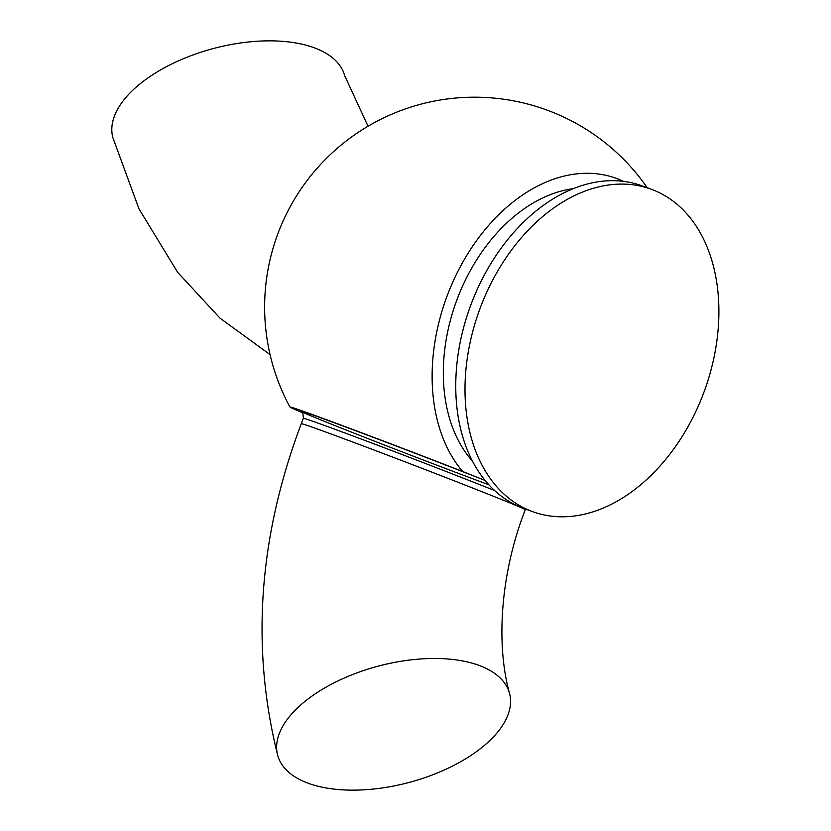 <?xml version="1.0" encoding="UTF-8"?>
<svg xmlns="http://www.w3.org/2000/svg" width="831" height="831" viewBox="0 0 831 831"><rect width="100%" height="100%" fill="white"/><g stroke="black" fill="none" stroke-linecap="round" stroke-linejoin="round"><path stroke-width="1.25" d="M306.026 782.418A119.986 60.164 165.1 0 0 442.237 770.898A119.986 60.164 165.1 0 0 509.528 693.376A119.986 60.164 165.1 0 0 481.17 666.213A119.986 60.164 165.1 0 0 344.969 677.722A119.986 60.164 165.1 0 0 277.668 755.254A119.986 60.164 165.1 0 0 306.026 782.418M270.065 354.619L220.018 318.18L177.647 272.319L139.026 208.965L112.85 137.624A119.986 60.164 -14.9 0 1 180.14 60.102A119.986 60.164 -14.9 0 1 316.351 48.582A119.986 60.164 -14.9 0 1 344.709 75.746L368.029 126.219M647.245 187.754A209.931 209.931 0 0 0 286.955 212.902A147.035 102.306 110.3 0 0 270.729 256.852A209.931 209.931 0 0 0 289.936 407.045A136.564 1.828 -159 0 0 302.442 412.664M623.354 181.324A169.867 118.199 110.3 0 0 618.534 179.216A169.867 118.199 110.3 0 0 460.26 266.803A169.867 118.199 110.3 0 0 462.659 471.489A136.564 1.828 -159 0 0 289.936 407.045M573.13 188.679A154.732 107.666 110.3 0 0 456.666 300.51A154.732 107.666 110.3 0 0 472.548 461.195M651.421 189.291L642.176 185.884A171.778 119.519 110.3 0 0 471.135 304.146A171.778 119.519 110.3 0 0 521.141 507.377A171.778 119.519 110.3 0 0 523.218 508.177L532.474 511.595A171.778 119.519 110.3 0 0 703.514 393.323A171.778 119.519 110.3 0 0 653.498 190.091A171.778 119.519 110.3 0 0 651.421 189.291A171.778 119.519 110.3 0 0 480.38 307.563A171.778 119.519 110.3 0 0 530.396 510.795A171.778 119.519 110.3 0 0 532.474 511.595M462.659 471.489L484.733 480.308A125.751 1.683 21 0 0 336.16 423.467A125.751 1.683 21 0 0 328.37 422.948A125.751 1.683 21 0 0 488.929 484.826M509.528 693.376C495.941 644.846 500.137 573.826 525.306 509.704A119.986 1.6 -159 0 0 494.144 496.543A119.986 1.6 -159 0 0 335.755 435.704A119.986 1.6 -159 0 0 301.279 423.706L303.336 418.325A119.986 1.6 21 0 1 337.822 430.333A119.986 1.6 21 0 1 494.632 490.539M525.306 509.704L525.566 509.039M303.336 418.325C303.076 412.976 302.37 410.722 301.206 411.563M277.668 755.254C250.754 647.276 258.628 536.764 301.279 423.706"/></g></svg>
